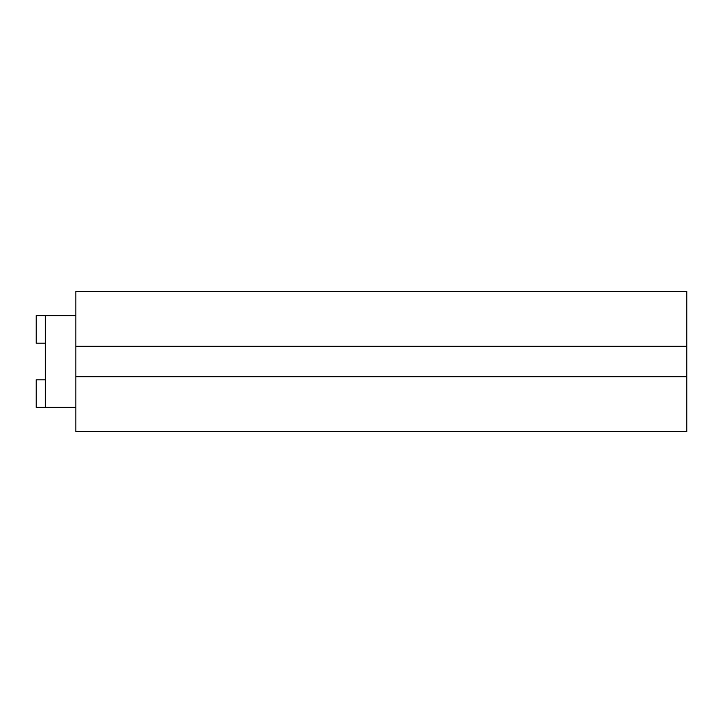 <?xml version="1.0" encoding="UTF-8"?>
<svg xmlns="http://www.w3.org/2000/svg" width="723" height="723" viewBox="0 0 723 723"><rect width="100%" height="100%" fill="white"/><g stroke="black" fill="none" stroke-linecap="round" stroke-linejoin="round"><path stroke-width="1.08" d="M45.314 379.828L36.15 379.828L36.15 407.32L45.314 407.32L45.314 315.68L36.15 315.68L36.15 343.172L45.314 343.172M75.861 315.68L45.314 315.68M75.861 407.32L45.314 407.32M75.861 431.767L75.861 376.773L686.85 376.773L686.85 431.767L75.861 431.767M75.861 376.773L75.861 346.227L686.85 346.227L686.85 376.773M75.861 346.227L75.861 291.233L686.85 291.233L686.85 346.227"/></g></svg>
